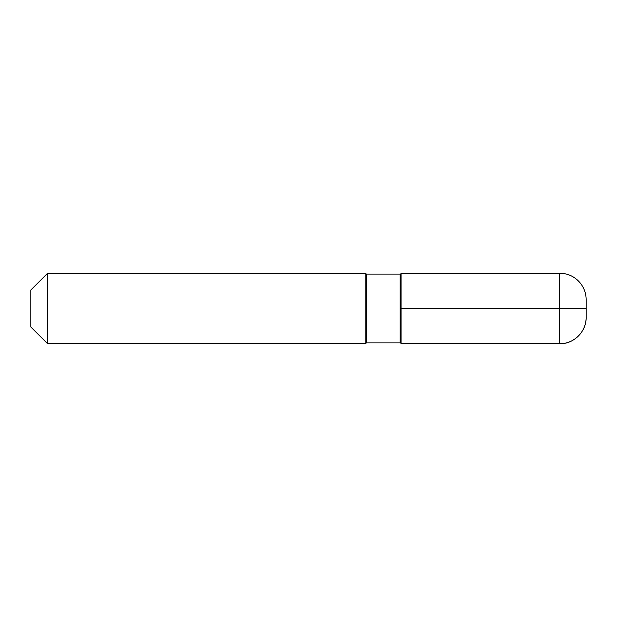 <?xml version="1.0" encoding="UTF-8"?>
<svg xmlns="http://www.w3.org/2000/svg" width="617" height="617" viewBox="0 0 617 617"><rect width="100%" height="100%" fill="white"/><g stroke="black" fill="none" stroke-linecap="round" stroke-linejoin="round"><path stroke-width="0.93" d="M401.05 343.754L401.05 308.5L586.15 308.5L586.15 317.315A26.446 26.446 0 0 1 559.704 343.754L559.704 273.246L401.05 273.246L401.05 343.754L401.05 273.246L401.05 343.754L559.704 343.754A26.446 26.446 0 0 0 586.15 317.315A26.446 26.446 0 0 1 559.704 343.754L401.05 343.754A0.879 0.879 0 0 0 400.171 342.875A0.879 0.879 0 0 1 401.05 343.754L559.704 343.754L401.05 343.754A0.879 0.879 0 0 0 400.171 342.875L366.675 342.875A0.879 0.879 0 0 0 365.796 343.754L47.594 343.754L47.594 273.246L365.796 273.246L47.594 273.246L30.85 289.99L30.85 327.01L30.85 289.99L47.594 273.246L365.796 273.246L365.796 343.754L47.594 343.754L47.594 273.246L30.85 289.99M401.05 273.246A0.879 0.879 0 0 1 400.171 274.125A0.879 0.879 0 0 0 401.05 273.246A0.879 0.879 0 0 1 400.171 274.125L366.675 274.125A0.879 0.879 0 0 1 365.796 273.246L365.796 343.754A0.879 0.879 0 0 1 366.675 342.875A0.879 0.879 0 0 0 365.796 343.754L47.594 343.754L30.85 327.01M366.675 274.125A0.879 0.879 0 0 1 365.796 273.246A0.879 0.879 0 0 0 366.675 274.125L400.171 274.125L366.675 274.125L366.675 342.875L400.171 342.875L366.675 342.875L366.675 274.125M559.704 308.5L559.704 343.754C573.795 344.155 586.543 331.406 586.15 317.315L586.15 299.685A26.446 26.446 0 0 0 559.704 273.246M400.171 342.875L400.171 274.125L400.171 342.875"/></g></svg>
